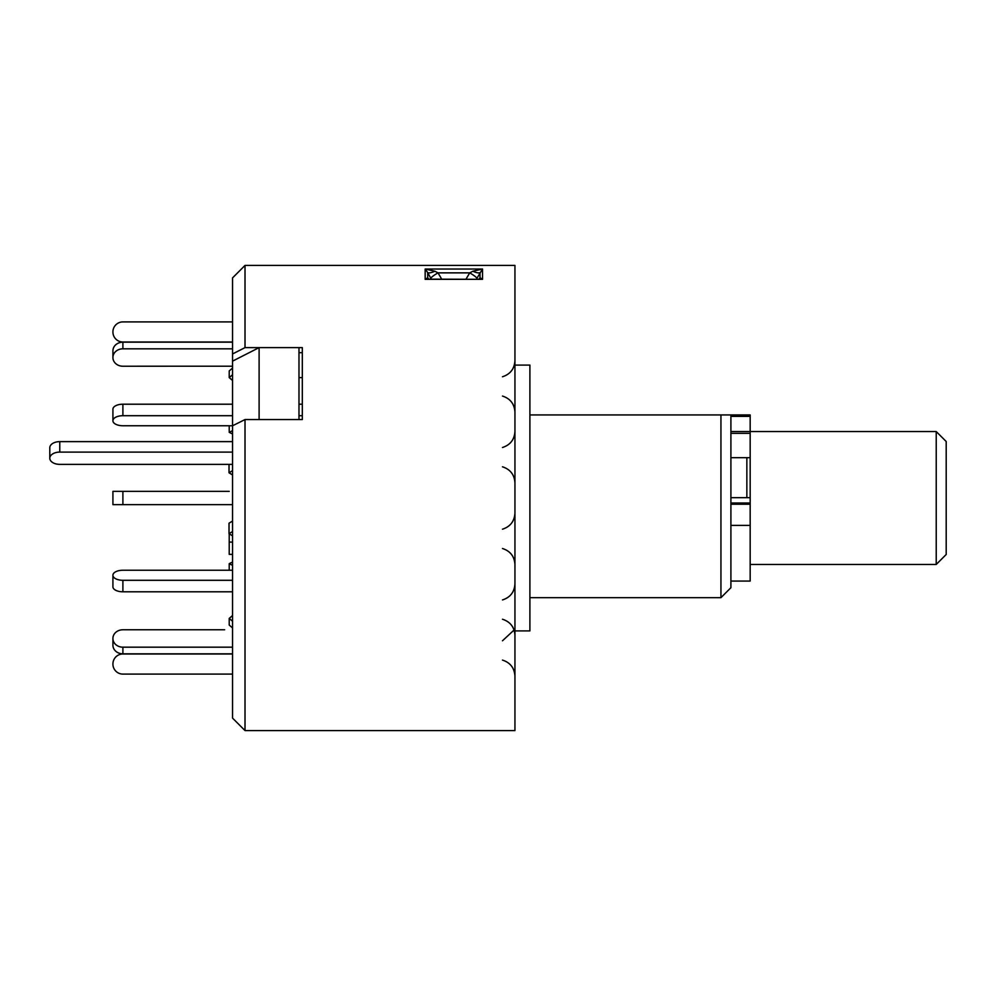 <?xml version="1.0" encoding="UTF-8"?>
<svg xmlns="http://www.w3.org/2000/svg" width="996" height="996" viewBox="0 0 996 996"><rect width="100%" height="100%" fill="white"/><g stroke="black" fill="none" stroke-linecap="round" stroke-linejoin="round"><path stroke-width="1.49" d="M245.016 419.553L232.541 425.79L232.541 361.15L259.109 347.616L259.109 419.553L302.311 419.553L302.311 347.616L245.016 347.616L245.016 265.422L514.944 265.422L514.944 730.578L245.016 730.578L245.016 419.553L298.987 419.553L298.987 347.616L259.109 347.616M232.541 348.824L122.894 348.824A9.972 8.628 180 0 0 112.922 357.452L112.922 350.816A9.972 8.628 0 0 1 122.894 342.176L232.541 342.176L122.894 342.176A9.972 8.628 0 0 0 112.922 350.816L112.922 357.589A9.972 8.628 180 0 0 122.894 366.229L232.541 366.204M229.217 370.948L232.541 368.072L229.217 370.948L229.217 377.596L232.541 374.72M232.541 441.626L59.772 441.626L59.772 452.097L232.541 452.097M59.772 452.097A9.972 6.138 180 0 0 49.8 458.235L49.8 447.764A9.972 6.138 0 0 1 59.772 441.626M49.8 458.235A9.972 6.138 180 0 0 59.772 464.373L232.541 464.373M232.541 470.635L229.03 472.789L232.541 474.955M229.03 464.373L229.03 472.789M232.541 521.045L229.03 523.211L229.03 533.682L232.541 535.836M232.541 531.515L229.03 533.682M229.217 533.794L229.217 554.374L232.541 554.374M229.217 542.098L232.541 542.098M302.311 404.202L298.987 404.202L302.311 404.202M232.541 415.706L122.894 415.706A9.972 4.98 180 0 0 112.922 420.698L112.922 409.182A9.972 4.98 0 0 1 122.894 404.202L232.541 404.202L122.894 404.202A9.972 4.98 0 0 0 112.922 409.182L112.922 420.773A9.972 4.98 180 0 0 122.894 425.753L232.541 425.753M229.217 491.352L122.894 491.352L122.894 504.648L112.922 504.648L112.922 491.352L229.217 491.352M112.922 586.818L112.922 575.302A9.972 4.98 0 0 0 122.894 580.295L122.894 591.798A9.972 4.98 180 0 1 112.922 586.818M112.922 575.302L112.922 575.227A9.972 4.98 0 0 1 122.894 570.247A9.972 4.98 0 0 0 112.922 575.227L112.922 586.731M232.541 565.342L229.217 563.674L232.541 562.018L229.217 563.674L229.217 570.247L122.894 570.247L232.541 570.247M112.922 645.184L112.922 638.548A9.972 8.628 0 0 0 122.894 647.176L122.894 653.824A9.972 8.628 180 0 1 112.922 645.184M112.922 638.411A9.972 8.628 0 0 1 122.894 629.771A9.972 8.628 0 0 0 112.922 638.411L112.922 638.548M232.541 621.28L229.217 618.404L232.541 615.528L229.217 618.404L229.217 625.052L232.541 627.928M224.635 629.771L122.894 629.771L224.635 629.771M232.541 674.093L122.894 674.093A9.972 9.972 0 0 1 112.922 664.12L112.922 663.958A9.972 9.972 0 0 1 122.894 653.999L232.541 654.011M232.541 647.176L122.894 647.176M232.541 653.824L122.894 653.824M232.541 580.295L122.894 580.295M232.541 591.798L122.894 591.798M232.541 504.648L122.894 504.648M112.922 491.352L122.894 491.352M302.311 415.706L298.987 415.706M232.541 430.658L229.217 432.326L229.217 425.753M232.541 433.982L229.217 432.326M232.541 380.472L229.217 377.596M298.987 377.596L302.311 377.596M232.541 321.907L122.894 321.907A9.972 9.972 0 0 0 112.922 331.88L112.922 332.042A9.972 9.972 0 0 0 122.894 342.002L232.541 341.989M936.228 431.554L946.2 441.514L946.2 554.486L936.228 564.446L936.228 431.554L750.175 431.554M529.897 597.675L720.942 597.675L730.902 587.702L730.902 414.934L720.942 414.934L750.175 414.934L750.175 581.066L730.902 581.066M746.851 497.676L746.851 457.674M428.156 278.619A8.304 5.615 144 0 1 428.131 278.569L428.927 279.141L425.168 279.328L425.168 269.02L434.879 271.236L438.016 272.867A8.304 1.245 -30.3 0 0 430.82 278.32L427.682 272.593L427.682 277.747L428.554 278.98M466.041 279.129L469.701 272.867L472.839 271.236L482.537 269.02L482.537 279.328L428.878 279.129M434.879 271.236A8.304 2.39 -26.9 0 1 427.682 272.593L425.168 269.02L482.537 269.02L476.424 279.129M514.944 365.096L529.897 365.096L529.897 630.904L514.944 630.904M232.541 425.79L232.541 718.091L245.016 730.578M232.541 361.15L232.541 277.909L245.016 265.422M298.987 352.684L302.311 352.684L302.311 419.553M232.541 353.966L245.016 347.616M720.942 597.675L720.942 414.934L529.897 414.934M472.839 271.236A8.304 2.39 -153.1 0 0 480.022 272.593L480.022 277.747L482.537 279.328L425.168 279.328L427.682 277.747A8.304 5.615 144 0 0 428.131 278.569M441.676 279.129L438.016 272.867L469.701 272.867A8.304 1.245 -149.7 0 1 476.897 278.32M479.549 278.619A8.304 5.615 36 0 0 479.586 278.569A8.304 5.615 36 0 0 480.022 277.747L479.151 278.98M122.894 404.202L122.894 415.706M122.894 342.176L122.894 348.824M750.175 502.992L730.902 502.992M750.175 416.39L730.902 416.39M750.175 433.322L730.902 433.322M750.175 431.542L730.902 431.542M750.175 525.39L730.902 525.39M750.175 504.237L730.902 504.237M431.293 279.129L430.82 278.32M936.228 564.446L750.175 564.446M750.175 497.676L730.902 497.676M750.175 457.674L730.902 457.674M502.482 660.087C510.288 662.626 514.434 667.992 514.944 676.172M502.482 619.238C510.288 621.778 514.434 627.144 514.944 635.324M502.482 548.497C510.288 551.037 514.434 556.39 514.944 564.583M502.482 466.8C510.288 469.34 514.434 474.706 514.944 482.886M502.482 396.059C510.288 398.599 514.434 403.953 514.944 412.145M502.482 376.762C510.288 374.222 514.434 368.856 514.944 360.677M502.482 447.503C510.288 444.963 514.434 439.61 514.944 431.417M502.482 529.2C510.288 526.66 514.434 521.294 514.944 513.114M502.482 599.941C510.288 597.401 514.434 592.047 514.944 583.855M502.482 640.789L514.073 630.02M479.586 278.569L478.777 279.141"/></g></svg>
